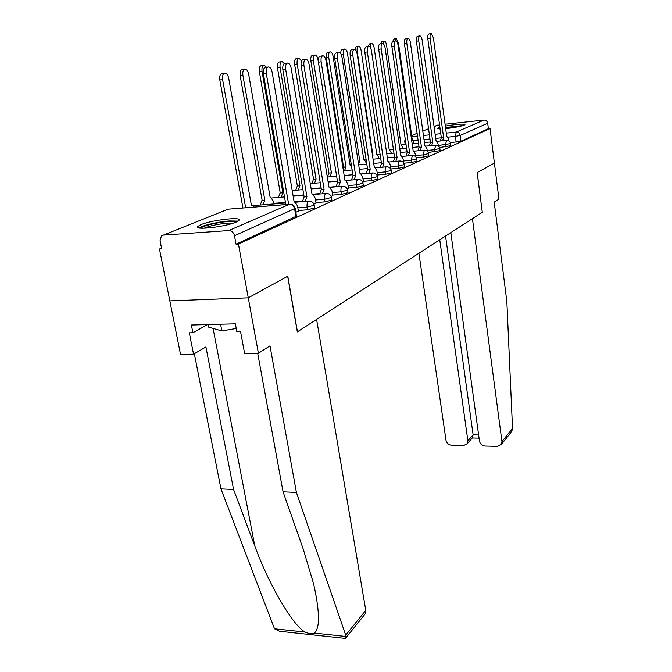 <?xml version="1.0" encoding="UTF-8"?>
<svg xmlns="http://www.w3.org/2000/svg" width="672" height="672" viewBox="0 0 672 672"><rect width="100%" height="100%" fill="white"/><g stroke="black" fill="none" stroke-linecap="round" stroke-linejoin="round"><path stroke-width="1.01" d="M439.58 147.512L450.887 145.698M428.257 152.502L440.135 150.612M416.363 157.735L423.427 157.072L428.87 155.761M403.872 163.22L411.44 162.523L417.043 161.154M390.953 168.966L398.849 168.252L404.628 166.824M377.504 174.997L385.602 174.283L391.574 172.788M363.35 181.348L371.65 180.625L377.824 179.063M348.415 188.042L356.941 187.32L363.325 185.674M332.648 195.107L341.401 194.393L348.02 192.662M315.966 202.583L324.971 201.869L331.834 200.046M298.292 210.504L307.558 209.798L314.681 207.866M200.92 224.666L197.761 226.498C193.376 230.53 225.683 226.859 236.107 222.096L238.93 220.391C242.794 216.443 211.747 219.979 200.92 224.666M439.908 127.361L437.455 128.419L440.135 128.982M445.687 128.638C454.112 127.688 460.27 126.529 464.167 125.152L464.974 124.648C463.436 123.648 456.893 124.135 445.343 126.101M161.54 248.17L159.466 249.035L161.692 248.9L160.054 240.71L161.44 235.906L163.464 235.099L228.724 230.563L289.33 204.322L228.094 209.177L163.464 235.099L226.178 209.933M450.82 232.63L479.464 441.067C480.161 444.024 482.026 445.679 485.05 446.048L497.608 446.359L501.48 444.259L501.95 441.571L512.526 428.459L506.848 301.501L494.197 202.163L498.952 199.122L494.407 163.128L477.128 172.578L482.294 212.276L297.444 331.817L287.792 276.2L248.27 297.83L169.831 300.88L159.466 249.035M445.091 124.244L483.924 120.086C485.957 120.086 487.217 121.136 487.687 123.245L488.376 128.68L460.95 141.229L450.383 142.741M482.294 212.243L477.187 172.544L494.407 163.128L490.031 128.512L238.434 244.054L248.27 297.83L169.831 300.88L180.524 354.371L193.536 354.186L205.918 346.954L233.579 489.476L254.78 545.924C268.968 585.043 293.278 626.102 305.155 632.083C308.801 633.772 311.842 634.099 314.278 633.066C320.065 628.505 319.855 612.158 313.664 584.027L303.332 549.402L283.055 491.795L257.704 353.279M437.9 125.009L434.07 126.546L439.564 124.832M488.376 128.68L490.031 128.512M295.176 208.412L234.494 235.721L236.048 244.196L238.434 244.054M234.494 235.721C233.596 232.411 231.672 230.698 228.724 230.563M295.84 212.31L298.393 211.058M313.942 204.154L316.058 203.104M331.12 196.417L332.724 195.602M347.332 189.118L348.491 188.504M362.67 182.204L363.418 181.784M236.048 244.196L296.486 216.157M298.41 211.159L297.528 205.96L294.932 201.995L294.176 202.171L272.16 72.332C271.496 69.132 270.329 67.334 268.657 66.94C266.658 67.267 265.885 69.485 266.322 73.584L288.649 204.322M285.81 204.548L263.432 73.979C262.987 69.888 263.768 67.67 265.776 67.343L268.002 67.032M254.218 207.052L252.252 205.405L251.454 205.59L228.715 78.322C228.026 75.188 226.808 73.441 225.07 73.063C222.97 73.408 222.155 75.592 222.608 79.607L245.666 207.724M242.928 207.942L219.82 79.993C219.366 75.978 220.189 73.802 222.289 73.458L224.381 73.164M316.067 203.196L315.235 198.148L312.766 194.267L312.068 194.426L291.186 68.25C290.548 65.134 289.447 63.378 287.876 63C286.003 63.319 285.272 65.461 285.692 69.426L306.902 196.669L305.138 201.432M302.35 201.659L304.114 196.896L282.862 69.821C282.442 65.856 283.172 63.714 285.054 63.395L287.272 63.084M306.902 196.669L304.114 196.896M332.741 195.686L331.951 190.772L329.599 186.967L328.952 187.118L309.112 64.411C308.507 61.37 307.457 59.657 305.97 59.287C304.214 59.598 303.534 61.673 303.929 65.52L324.072 189.235L322.409 193.796M319.679 194.023L321.35 189.462L301.165 65.906C300.762 62.068 301.442 59.993 303.206 59.682L305.416 59.363M324.072 189.235L321.35 189.462M233.579 489.476L220.954 488.88L274.512 628.79L279.527 631.26L345.215 638.383L345.904 637.862L345.736 635.174L296.402 492.425L283.055 491.795M220.954 488.88L194.342 353.716M296.402 492.425L270.001 345.845L258.409 353.27L248.27 297.83L287.666 276.268L297.326 331.892L316.604 319.427L365.761 610.352L365.308 613.721L364.283 614.998M258.409 353.27L244.616 353.464L240.551 331.582L236.83 331.674L235.36 323.82L191.377 325.03L192.889 332.724L207.589 324.584M192.889 332.724L189.319 332.808L193.536 354.186M512.526 428.459L511.762 431.466L510.594 432.911M418.916 253.268L445.998 440.303C446.712 443.226 448.535 444.864 451.483 445.225L463.705 445.528L467.351 443.629L467.88 440.798L473.113 434.826L472.399 437.833M439.748 239.795L467.88 440.798M482.353 212.243L472.433 218.66L501.95 441.571M445.553 236.04L473.113 434.826L478.624 434.944M200.92 228.186C202.28 225.985 217.896 222.197 228.22 221.525C232.554 221.222 235.276 221.374 236.384 221.978M233.503 223.07L227.766 223.104C217.896 224.053 209.983 225.767 204.028 228.236M238.064 221.113L229.597 220.945C218.812 221.668 202.633 225.355 199.021 227.942M208.144 324.568L208.639 327.13L221.861 330.926L236.233 328.482M220.584 324.232L221.861 330.926M445.561 127.714L462.034 125.857M456.481 127.084L446.267 128.579M463.142 125.53L445.536 127.52M440.101 128.78L439.471 128.982M260.266 205.019L261.954 200.407L264.818 200.113L262.954 204.8M273.974 203.927L273.563 201.524L270.976 197.719L270.245 197.887L248.657 74.147C248.002 71.089 246.851 69.384 245.204 69.023C243.239 69.35 242.466 71.467 242.903 75.356L264.818 200.113M262.13 200.332L240.173 75.734C239.744 71.845 240.509 69.737 242.483 69.409L244.566 69.107M278.468 197.425L280.064 193.007L282.862 192.713L281.106 197.207M266.49 67.242L264.188 65.209C262.34 65.528 261.626 67.578 262.03 71.341L282.862 192.713M280.232 192.94L259.367 71.719C258.955 67.956 259.669 65.906 261.526 65.587L263.609 65.293M348.508 188.588L347.752 183.8L345.509 180.071L344.912 180.214L326.021 60.782C325.45 57.817 324.45 56.154 323.047 55.784C321.392 56.095 320.754 58.103 321.132 61.832L340.292 182.213L338.73 186.589M336.05 186.816L337.63 182.448L318.427 62.21C318.041 58.489 318.679 56.473 320.342 56.171L322.535 55.86M340.292 182.213L337.63 182.448M363.426 181.868L362.712 177.198L360.57 173.544L360.016 173.678L342.014 57.355C341.46 54.457 340.519 52.836 339.184 52.483C337.621 52.777 337.025 54.734 337.386 58.346L355.639 175.568L354.161 179.768M351.54 179.995L353.027 175.804L334.732 58.716C334.37 55.104 334.967 53.155 336.529 52.861L338.713 52.55M355.639 175.568L353.027 175.804M377.58 175.493L376.891 170.932L374.85 167.353L374.329 167.479L357.151 54.104C356.622 51.282 355.723 49.694 354.455 49.35C352.985 49.636 352.422 51.534 352.775 55.045L370.188 169.277L368.785 173.309M366.215 173.544L367.626 169.512L350.171 55.415C349.818 51.904 350.381 50.014 351.859 49.72L354.018 49.409M370.188 169.277L367.626 169.512M295.68 190.252L297.343 185.942L299.922 185.724L298.259 190.033M284.29 63.554L282.122 61.606C280.384 61.916 279.703 63.907 280.098 67.561L299.922 185.724M297.343 185.942L277.486 67.922C277.091 64.277 277.763 62.294 279.51 61.975L281.585 61.681M311.976 183.456L313.404 179.382L316.084 179.096L314.504 183.238M301.535 60.992L299.082 58.195C297.444 58.506 296.814 60.43 297.184 63.983L316.084 179.096M313.555 179.323L294.622 64.336C294.244 60.791 294.882 58.867 296.528 58.565L298.586 58.271M327.432 177.013L328.784 173.099L331.405 172.813L329.918 176.795M335.798 171.016L317.982 59.623C317.436 56.843 316.495 55.297 315.16 54.97C313.606 55.264 313.009 57.137 313.37 60.589L331.405 172.813M328.927 173.04L310.859 60.942C310.498 57.498 311.094 55.625 312.648 55.331L314.698 55.037M391.02 169.436L390.365 164.993L388.408 161.482L387.92 161.599L371.498 51.03C370.994 48.266 370.138 46.721 368.936 46.385C367.542 46.662 367.013 48.51 367.349 51.92L383.989 163.304L382.654 167.185M380.142 167.412L381.478 163.54L364.795 52.282C364.459 48.871 364.997 47.032 366.391 46.746L368.533 46.444M383.989 163.304L381.478 163.54M342.896 167.513L345.962 166.849L344.543 170.68M351.414 165.438L350.112 165.144L333.102 56.456C332.573 53.735 331.674 52.223 330.406 51.904C328.936 52.198 328.381 54.02 328.726 57.372L345.962 166.849M343.526 167.076L326.256 57.716C325.912 54.373 326.474 52.55 327.944 52.256L329.977 51.971M403.679 162.893L403.166 159.34L401.293 155.896L400.84 156.005L385.132 48.107C384.644 45.41 383.83 43.89 382.679 43.571C381.36 43.84 380.864 45.637 381.184 48.955L397.102 157.626L395.833 161.364M393.372 161.599L394.64 157.861L378.68 49.308C378.361 45.99 378.857 44.201 380.184 43.924L382.301 43.621M397.102 157.626L394.64 157.861M358.1 161.339L359.797 161.179L358.487 163.817M366.391 164.128L366.198 162.817L364.232 159.44L363.754 159.558L347.466 53.441C346.962 50.786 346.105 49.308 344.896 48.997C343.501 49.283 342.972 51.055 343.308 54.314L359.797 161.179M340.78 53.768C340.687 50.98 341.258 49.51 342.476 49.342L344.501 49.056M415.766 156.82L415.355 153.964L413.137 150.688L398.084 45.335C397.614 42.689 396.841 41.21 395.741 40.891C394.489 41.16 394.019 42.907 394.33 46.133L409.576 152.225L408.374 155.837M405.955 156.064L407.165 152.46L391.877 46.486C391.566 43.26 392.045 41.513 393.296 41.244L395.396 40.942M409.576 152.225L407.165 152.46M379.252 158.617L377.194 154.123L376.748 154.232L361.133 50.576C360.654 47.981 359.831 46.528 358.672 46.225C357.353 46.502 356.857 48.233 357.176 51.408L372.977 155.77M354.698 49.4L356.303 46.57L358.31 46.284M427.3 151.192L426.972 148.831L424.855 145.614L410.416 42.689C409.97 40.102 409.223 38.648 408.173 38.346C406.988 38.606 406.543 40.312 406.837 43.453L421.462 147.084L420.311 150.57M417.942 150.797L419.093 147.319L404.435 43.798C404.132 40.656 404.586 38.951 405.779 38.69L407.845 38.388M421.462 147.084L419.093 147.319M391.516 153.367L389.13 149.15L374.153 47.855C373.691 45.31 372.91 43.89 371.801 43.596C370.768 43.705 370.255 44.982 370.264 47.418M367.962 46.519L369.474 43.932L371.456 43.646M438.329 145.9L438.06 143.942L436.027 140.776L422.159 40.169C421.73 37.632 421.016 36.221 420.017 35.918C418.891 36.17 418.471 37.834 418.757 40.9L432.793 142.178L431.701 145.547M429.374 145.782L430.466 142.414L416.396 41.236C416.111 38.17 416.531 36.515 417.665 36.254L419.714 35.96M432.793 142.178L430.466 142.414M403.225 148.361L400.957 144.304L386.568 45.251C386.123 42.756 385.375 41.37 384.317 41.076L382.889 43.613M380.604 43.865L382.032 41.412L383.998 41.126M448.862 140.91L448.644 139.264L446.704 136.156L433.373 37.766L431.323 33.6C430.248 33.852 429.845 35.473 430.122 38.464L443.604 137.5L442.571 140.759M440.286 140.986L441.328 137.726L427.804 38.791C427.526 35.801 427.93 34.188 429.013 33.936L431.038 33.642M443.604 137.5L441.328 137.726M414.422 143.581L412.264 139.667L398.429 42.764L396.262 38.682L394.918 41.009M405.653 144.455L405.779 142.859M392.658 41.479L394.019 39.01L395.968 38.724M450.61 143.615L438.27 145.522M445.746 146.908L445.46 144.816L446.569 140.356C448.804 140.381 450.156 141.49 450.618 143.69L450.904 145.782M439.841 148.478L434.549 149.73L427.199 150.444M434.851 151.872L434.549 149.73L435.725 145.152C438.001 145.177 439.379 146.32 439.858 148.562L440.152 150.704M428.568 153.577L423.116 154.879L415.59 155.593M423.427 157.072L423.116 154.879L424.351 150.175C426.678 150.209 428.089 151.376 428.576 153.67L428.879 155.854M416.732 158.92L411.113 160.28L403.41 161.003M411.44 162.523L411.113 160.28L412.423 155.45C414.8 155.492 416.245 156.685 416.741 159.029L417.06 161.263M404.3 164.539L398.513 165.959L390.608 166.681M398.849 168.252L398.513 165.959C398.236 163.38 398.588 161.742 399.554 161.045L399.899 160.986C402.326 161.036 403.796 162.254 404.317 164.657L404.645 166.942M391.23 170.444L385.249 171.931L377.152 172.654M385.602 174.283L385.249 171.931C384.972 169.285 385.333 167.605 386.35 166.874L386.728 166.816C389.206 166.866 390.718 168.118 391.247 170.57L391.591 172.914M377.462 176.66L371.288 178.214L362.981 178.945M371.65 180.625L371.288 178.214C370.994 175.51 371.381 173.771 372.448 173.015L372.851 172.948C375.396 173.006 376.942 174.292 377.488 176.795L377.849 179.206M362.947 183.212L356.555 184.85L348.029 185.573M356.941 187.32L356.555 184.85C356.252 182.07 356.664 180.281 357.79 179.491L358.226 179.416C360.83 179.474 362.41 180.793 362.972 183.364L363.35 185.833M347.626 190.134L340.998 191.856L332.237 192.578M341.401 194.393L340.998 191.856C340.679 188.992 341.116 187.152 342.308 186.329L342.787 186.245C345.45 186.312 347.071 187.673 347.651 190.302L348.046 192.83M331.414 197.45L324.542 199.265L315.538 199.987M324.971 201.869L324.542 199.265C324.206 196.325 324.677 194.418 325.937 193.553L326.458 193.46C329.188 193.544 330.851 194.939 331.439 197.635L331.867 200.239M314.244 205.195L307.112 207.11L297.847 207.833M307.558 209.798L307.112 207.11C306.76 204.086 307.255 202.121 308.591 201.214L309.154 201.113C311.959 201.205 313.664 202.633 314.278 205.405L314.723 208.076M456.162 142.17L455.389 136.391L448.073 137.138M441.101 137.844L435.7 138.39M429.988 138.97L424.007 139.574M418.076 140.179L413.7 140.624M411.835 136.668L417.497 136.088M423.436 135.475L429.416 134.854M435.137 134.266L440.773 133.686M446.292 133.115L456.196 132.09L483.924 120.086M428.568 128.755L422.814 131.065M417.11 133.35L411.667 135.534L417.11 133.342M351.54 179.945L346.248 180.407M337.428 181.18L328.121 181.994M336.042 186.598L330.07 187.102M321.09 187.874L311.119 188.723M319.67 193.62L312.035 194.25M303.786 194.93L293.093 195.821M302.333 201.046L294.092 201.701M285.44 202.398L273.874 203.322M295.957 216.77L294.638 209C293.849 205.976 292.085 204.414 289.33 204.322L289.943 204.221C292.824 204.322 294.58 205.792 295.21 208.631L296.528 216.392M405.569 141.406L404.695 141.238L405.199 138.835M460.95 141.229L460.186 135.458L455.389 136.391L456.196 132.09C458.346 132.098 459.673 133.224 460.186 135.458L487.687 123.245M228.094 209.177L289.565 204.246M266.322 73.584L263.432 73.979M219.82 79.993L222.608 79.607M306.734 196.736L303.946 196.972M285.692 69.426L282.862 69.821M323.912 189.302L321.191 189.538M303.929 65.52L301.165 65.906M274.512 628.79L305.155 632.083M314.278 633.066L346.004 636.476M345.736 635.174L365.761 610.352M213.074 328.406L254.78 545.924M261.954 200.407L264.634 200.189M240.173 75.734L242.903 75.356M280.064 193.007L282.694 192.788M259.367 71.719L262.03 71.341M340.141 182.28L337.478 182.507M321.132 61.832L318.427 62.21M355.496 175.636L352.884 175.862M337.386 58.346L334.732 58.716M370.054 169.336L367.492 169.571M352.775 55.045L350.171 55.415M297.184 186.01L299.762 185.783M277.486 67.922L280.098 67.561M313.404 179.382L315.932 179.164M294.622 64.336L297.184 63.983M328.784 173.099L331.262 172.872M310.859 60.942L313.37 60.589M383.855 163.355L381.352 163.59M367.349 51.92L364.795 52.282M343.392 167.135L345.82 166.908M326.256 57.716L328.726 57.372M396.976 157.676L394.514 157.912M381.184 48.955L378.68 49.308M358.109 161.381L359.671 161.23M341.233 54.608L343.308 54.314M409.458 152.275L407.047 152.51M394.33 46.133L391.877 46.486M356.437 51.517L357.176 51.408M421.344 147.134L418.975 147.37M406.837 43.453L404.435 43.798M432.684 142.229L430.357 142.456M418.757 40.9L416.396 41.236M443.503 137.542L441.227 137.777M430.122 38.464L427.804 38.791M252.916 205.607L285.541 203.003M295.571 202.196L308.809 201.138M271.723 197.98L284.5 196.93M293.16 196.216L303.853 195.334M313.48 194.536L326.13 193.494M292.202 190.546L302.904 189.638M311.161 188.933L321.124 188.084M330.364 187.295L342.485 186.27M310.279 183.607L320.25 182.734M328.129 182.045L337.436 181.23M346.298 180.457L357.941 179.441M327.323 177.03L336.63 176.19M344.165 175.518L352.867 174.737M361.385 173.972L372.59 172.973M343.417 170.78L352.12 169.982M359.335 169.319L367.483 168.58M375.673 167.824L386.476 166.832M358.646 164.85L366.794 164.086M373.716 163.439L381.352 162.725M389.231 161.986L399.664 161.011M365.098 159.97L366.148 159.869M373.078 159.205L380.722 158.474M387.366 157.844L394.54 157.156M402.116 156.433L412.205 155.467M378.05 154.678L380.117 154.476M386.77 153.829L393.943 153.132M400.336 152.51L407.072 151.855M414.372 151.15L424.141 150.2M390.398 149.629L393.389 149.335M399.781 148.697L406.526 148.033M412.675 147.428L419.017 146.798M426.056 146.101L435.523 145.169M402.192 144.808L406.006 144.421M412.154 143.808L418.505 143.17M424.427 142.573L430.408 141.977M437.195 141.296L446.384 140.372M405.166 144.505L404.704 141.313M428.568 128.747L422.814 131.057M228.295 209.11L227.741 209.219M294.571 202.02L294.151 202.054M251.437 205.472L251.874 205.439M345.904 637.862L365.308 613.721M467.351 443.629L472.912 437.245M479.06 438.127L472.273 437.984M501.48 444.259L511.762 431.466"/></g></svg>
